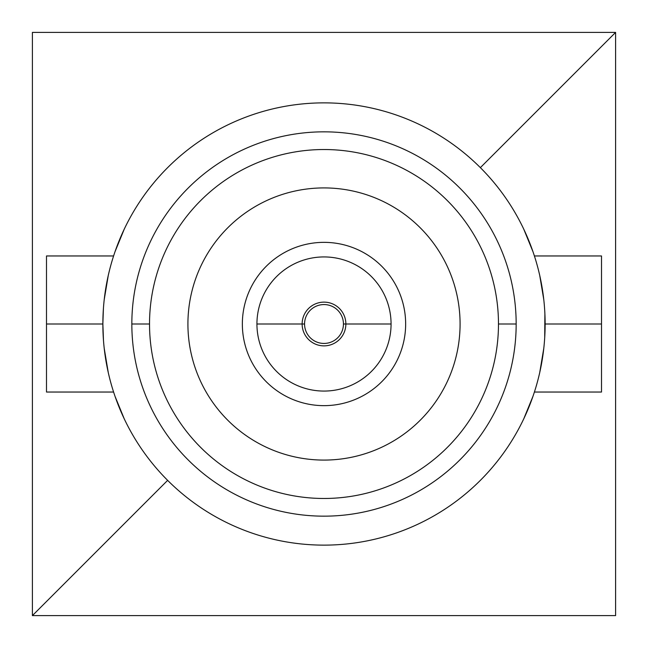 <?xml version="1.0" encoding="UTF-8"?>
<svg xmlns="http://www.w3.org/2000/svg" width="648" height="648" viewBox="0 0 648 648"><rect width="100%" height="100%" fill="white"/><g stroke="black" fill="none" stroke-linecap="round" stroke-linejoin="round"><path stroke-width="0.97" d="M480.362 167.638L615.6 32.4L615.6 615.6L32.4 615.6L167.638 480.362L32.4 615.6L32.4 32.4L615.6 32.4L480.362 167.638A221.13 221.13 0 0 0 167.638 167.638A221.13 221.13 0 0 0 167.638 480.362A221.13 221.13 0 0 0 480.362 480.362A221.13 221.13 0 0 0 480.362 167.638A221.13 221.13 0 0 1 480.362 480.362A221.13 221.13 0 0 1 167.638 480.362A221.13 221.13 0 0 1 167.638 167.638A221.13 221.13 0 0 1 523.746 229.133L532.964 251.675M516.164 324A192.164 192.164 0 0 0 324 131.836A192.164 192.164 0 0 0 131.836 324A192.164 192.164 0 0 0 324 516.164A192.164 192.164 0 0 0 516.164 324A192.164 192.164 0 0 0 324 131.836A192.164 192.164 0 0 0 131.836 324L149.526 324A174.474 174.474 0 0 1 324 149.526A174.474 174.474 0 0 1 498.474 324L516.164 324L498.474 324A174.474 174.474 0 0 1 324 498.474A174.474 174.474 0 0 1 149.526 324L131.836 324A192.164 192.164 0 0 0 324 516.164A192.164 192.164 0 0 0 516.164 324M539.735 275.449L543.785 299.668M544.887 313.64L544.717 337.535M543.785 348.332L539.735 372.551M532.964 396.325L523.746 418.867M534.406 255.96L601.506 255.96L601.506 324L545.13 324L601.506 324L601.506 392.04L534.406 392.04M601.506 324L601.506 392.04L601.506 324M113.594 392.04L46.494 392.04L46.494 324L102.87 324L46.494 324L46.494 255.96L113.594 255.96M46.494 324L46.494 392.04L46.494 324M108.273 372.584L104.215 348.349M103.461 340.176L102.87 324M102.87 323.627L103.405 308.659M104.215 299.651L108.273 275.416M115.044 251.635L124.254 229.133M115.044 396.365L124.254 418.867M615.6 32.4L615.6 615.6L32.4 615.6L32.4 32.4L615.6 32.4M149.526 324A174.474 174.474 0 0 0 324 498.474A174.474 174.474 0 0 0 498.474 324A174.474 174.474 0 0 0 324 149.526A174.474 174.474 0 0 0 149.526 324M324 187.92A136.08 136.08 0 0 1 460.08 324A136.08 136.08 0 0 1 324 460.08A136.08 136.08 0 0 1 187.92 324A136.08 136.08 0 0 1 324 187.92A136.08 136.08 0 0 0 187.92 324A136.08 136.08 0 0 0 324 460.08A136.08 136.08 0 0 0 460.08 324A136.08 136.08 0 0 0 324 187.92M405.648 324A81.648 81.648 0 0 1 324 405.648A81.648 81.648 0 0 1 242.352 324A81.648 81.648 0 0 1 324 242.352A81.648 81.648 0 0 1 405.648 324A81.648 81.648 0 0 0 324 242.352A81.648 81.648 0 0 0 242.352 324A81.648 81.648 0 0 0 324 405.648A81.648 81.648 0 0 0 405.648 324M256.932 324A67.068 67.068 0 0 0 324 391.068A67.068 67.068 0 0 0 391.068 324A67.068 67.068 0 0 0 324 256.932A67.068 67.068 0 0 0 256.932 324A67.068 67.068 0 0 0 324 391.068A67.068 67.068 0 0 0 391.068 324L345.87 324A21.87 21.87 0 0 1 324 345.87A21.87 21.87 0 0 1 302.13 324L256.932 324L302.13 324A21.87 21.87 0 0 1 324 302.13A21.87 21.87 0 0 1 345.87 324L391.068 324A67.068 67.068 0 0 0 324 256.932A67.068 67.068 0 0 0 256.932 324M304.56 324A19.44 19.44 0 0 1 324 304.56A19.44 19.44 0 0 1 343.44 324A19.44 19.44 0 0 1 324 343.44A19.44 19.44 0 0 1 304.56 324A19.44 19.44 0 0 1 324 304.56A19.44 19.44 0 0 1 343.44 324L345.87 324L343.44 324A19.44 19.44 0 0 1 324 343.44A19.44 19.44 0 0 1 304.56 324L302.13 324L304.56 324"/></g></svg>
